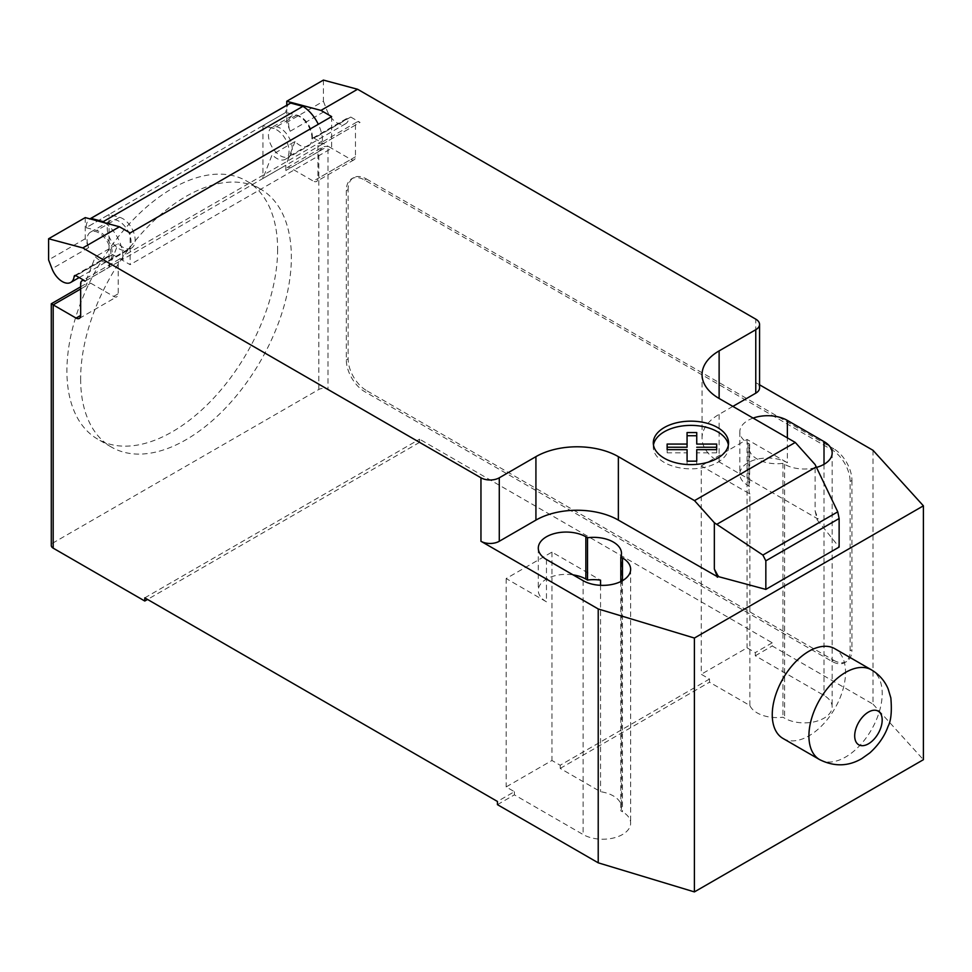 <?xml version="1.0" encoding="UTF-8"?>
<svg xmlns="http://www.w3.org/2000/svg" width="972" height="972" viewBox="0 0 972 972"><rect width="100%" height="100%" fill="white"/><g stroke="black" fill="none" stroke-linecap="round" stroke-linejoin="round"><path stroke-width="0.73" stroke-dasharray="4.86 3.65" d="M782.995 738.453A51.82 29.913 120 0 0 822.919 724.565A51.82 29.913 120 0 0 845.543 672.417A51.82 29.913 120 0 0 834.802 648.701M277.615 249.33A148.995 86.022 -60 0 1 212.576 399.273A148.995 86.022 -60 0 1 97.759 439.186A148.995 86.022 -60 0 1 66.91 370.988A148.995 86.022 -60 0 1 106.665 252.829A148.995 86.022 -60 0 1 246.767 181.12A148.995 86.022 -60 0 1 277.615 249.33M80.64 378.91A148.995 86.022 120 0 0 111.501 447.12A148.995 86.022 120 0 0 226.318 407.207A148.995 86.022 120 0 0 291.357 257.264A148.995 86.022 120 0 0 260.508 189.054A148.995 86.022 120 0 0 120.406 260.763A148.995 86.022 120 0 0 80.64 378.91M280.349 128.219A16.84 9.72 -120 0 0 271.929 127.393A16.84 9.72 -120 0 0 269.353 140.879A16.84 9.72 -120 0 0 280.349 155.727A16.84 9.72 -120 0 0 288.769 156.565A16.84 9.72 -120 0 0 291.357 143.066A16.84 9.72 -120 0 0 280.349 128.219M323.409 80.093L323.409 101.258L286.764 122.411L290.191 131.244A16.84 9.72 60 0 1 292.086 115.753A16.84 9.72 60 0 1 300.506 116.591A16.84 9.72 60 0 1 312.304 138.984L348.948 117.831A2.588 1.494 60 0 1 349.47 116.919A2.588 1.494 60 0 1 350.758 117.053L360.053 122.411A6.476 3.742 -120 0 0 356.809 122.083A6.476 3.742 -120 0 0 355.473 125.048L355.473 156.784A6.476 3.742 60 0 1 354.124 159.748A6.476 3.742 60 0 1 350.892 159.432L327.989 146.201L327.989 389.48A6.476 3.742 0 0 0 318.828 389.48L53.181 542.85A6.476 3.742 0 0 0 51.285 545.499M323.409 101.258L326.823 110.091A16.84 9.72 -120 0 0 337.15 122.934A16.84 9.72 -120 0 0 345.57 123.772A16.84 9.72 -120 0 0 348.948 117.831M119.131 248.808A16.84 9.72 -120 0 0 127.551 249.634A16.84 9.72 -120 0 0 130.139 236.147A16.84 9.72 -120 0 0 119.131 221.3A16.84 9.72 -120 0 0 110.711 220.474A16.84 9.72 -120 0 0 108.135 233.96A16.84 9.72 -120 0 0 119.131 248.808M85.244 217.607L85.244 238.76L88.659 247.593A16.84 9.72 60 0 1 90.566 232.101A16.84 9.72 60 0 1 98.986 232.94A16.84 9.72 60 0 1 110.784 255.332A2.588 1.494 60 0 1 111.306 254.421A2.588 1.494 60 0 1 112.594 254.555L130.126 264.676L130.126 232.94M653.476 444.994A37.629 21.724 0 0 0 653.293 447.108A37.629 21.724 0 0 0 690.934 468.832A37.629 21.724 0 0 0 728.55 447.108A37.629 21.724 0 0 0 728.38 444.994M653.293 447.108A37.629 21.724 0 0 0 653.293 447.12L653.293 442.88M728.55 447.108A37.629 21.724 0 0 0 728.55 447.096L728.55 442.88M687.058 432.552L687.07 447.242M667.132 444.058L667.144 452.818L687.07 452.831L687.083 464.324L696.742 464.324L696.742 452.818L716.668 452.818L716.68 444.07M667.144 449.647L667.144 452.818M687.07 449.647L687.07 452.831M696.742 449.647L696.742 452.818M696.742 461.153L696.742 464.324M716.668 449.647L716.668 452.818M687.083 461.153L687.083 464.324M108.645 261.31L131.536 248.079A17.484 10.097 60 0 0 133.504 231.98A17.484 10.097 60 0 0 119.592 217.303L109.058 214.472L86.156 227.691L96.702 230.522A17.484 10.097 60 0 1 110.601 245.199A17.484 10.097 60 0 1 108.645 261.31A17.484 10.097 60 0 1 95.317 256.778L86.156 280.556L86.156 285.829A6.476 3.742 60 0 1 87.504 282.864A6.476 3.742 60 0 1 90.736 283.18L113.639 296.399A6.476 3.742 -120 0 0 116.871 296.727A6.476 3.742 -120 0 0 118.22 293.763L118.22 262.027A6.476 3.742 60 0 1 119.556 259.062A6.476 3.742 60 0 1 122.8 259.378L322.485 144.087L322.485 140.916A28.504 16.451 -120 0 0 318.306 124.294M85.244 281.066L122.8 259.378L122.8 256.207L322.485 140.916M131.536 248.079A17.484 10.097 60 0 1 118.22 243.559L95.317 256.778M85.244 238.76L48.6 259.913M331.646 116.591L331.646 148.315L130.126 264.676M331.646 148.315L323.409 143.564L360.053 122.411M289.875 103.457A19.428 11.214 -120 0 0 285.853 112.363L262.95 125.631L273.484 128.45A17.484 10.097 60 0 1 287.396 143.139A17.484 10.097 60 0 1 285.428 159.238A17.484 10.097 60 0 1 272.111 154.706L262.95 178.484L285.853 165.264L285.853 170.537A6.476 3.742 -120 0 1 287.19 167.573L323.409 146.663L327.989 146.201L290.434 167.889L313.324 181.108L350.892 159.432M285.428 159.238L308.331 146.019A17.484 10.097 -120 0 1 295.014 141.487L272.111 154.706M308.331 146.019A17.484 10.097 -120 0 0 310.299 129.908A17.484 10.097 -120 0 0 296.387 115.231L285.853 112.4L86.156 227.655A19.428 11.214 60 0 1 89.983 218.87M350.758 117.053L314.126 138.206L323.409 143.564L322.485 144.087A6.476 3.742 -120 0 0 319.253 143.771A6.476 3.742 -120 0 0 317.905 146.736L317.905 178.471A6.476 3.742 60 0 1 316.568 181.436A6.476 3.742 60 0 1 313.324 181.108M105.158 222.94A28.504 16.451 60 0 1 122.8 256.207M314.126 138.206A2.588 1.494 -120 0 0 312.826 138.073A2.588 1.494 -120 0 0 312.304 138.984M286.764 122.411L286.764 105.255M86.156 280.556L109.058 267.336L118.22 243.559M109.058 267.336L109.058 214.472M262.95 125.631L262.95 178.484M290.434 167.889A6.476 3.742 -120 0 0 287.19 167.573M295.014 141.487L285.853 165.264M318.828 389.48L318.828 151.498L323.409 146.663M51.285 303.774L53.181 304.868L53.181 542.85M346.311 190.634L346.311 359.871A25.904 14.957 -120 0 0 364.622 391.595L831.801 661.324A25.904 14.957 -120 0 0 844.753 662.6A25.904 14.957 -120 0 0 850.123 650.742L850.123 481.505A25.904 14.957 -120 0 0 831.801 449.769L364.622 180.051A25.904 14.957 -120 0 0 351.67 178.775A25.904 14.957 -120 0 0 346.311 190.634L348.134 189.576L348.134 358.814A25.904 14.957 -120 0 0 366.456 390.537L364.622 391.595M364.622 180.051L366.456 178.994A25.904 14.957 -120 0 0 353.504 177.718A25.904 14.957 -120 0 0 348.134 189.576M831.801 661.324L833.636 660.255L366.456 390.537M366.456 178.994L833.636 448.712L831.801 449.769M850.123 481.505L851.946 480.447A25.904 14.957 -120 0 0 833.636 448.712M851.946 480.447L851.946 649.685L850.123 650.742M833.636 660.255A25.904 14.957 -120 0 0 846.588 661.543A25.904 14.957 -120 0 0 851.946 649.685M732.864 406.405L719.122 414.339A58.296 33.656 0 0 0 702.051 438.141A58.296 33.656 0 0 0 719.122 461.931L818.059 519.048L815.119 510.883L815.119 464.567M815.119 510.883L816.99 519.084L818.059 518.465M816.99 519.084L818.059 519.048M816.99 519.668L839.128 547.078M759.557 384.803L755.766 382.603A12.952 7.484 180 0 1 759.557 387.901M753.106 418.082A27.848 16.074 0 0 0 739.826 431.787A27.848 16.074 0 0 0 747.978 443.159L749.667 444.131A27.848 16.074 0 0 0 748.987 447.655A27.848 16.074 0 0 0 782.946 463.34L784.623 464.312A27.848 16.074 0 0 0 816.48 467.411M749.862 705.502L749.862 493.958L701.262 465.904L701.262 674.276L709.511 679.039L709.511 682.21L749.862 705.502A27.848 16.074 0 0 0 782.946 717.202L784.623 718.174A27.848 16.074 0 0 0 814.973 721.661A27.848 16.074 0 0 0 832.166 706.802A27.848 16.074 0 0 0 824.013 695.43L755.305 655.772L755.305 652.589L747.067 647.838L701.262 674.276M709.511 679.039L560.2 765.243L551.95 760.481L506.157 786.919L514.395 791.682L497.445 801.463M144.779 597.853L419.588 439.198L419.588 442.369L327.989 389.48M873.014 450.303L873.014 704.153L772.254 645.979L772.254 642.808L419.588 439.198M772.254 642.808L755.305 652.589M749.667 444.131L749.667 486.437L747.978 485.465A27.848 16.074 180 0 1 739.826 474.105A27.848 16.074 180 0 1 757.018 459.246A27.848 16.074 180 0 1 787.369 462.733L787.369 437.874M749.862 493.958A27.848 16.074 180 0 1 748.987 489.961A27.848 16.074 180 0 1 749.667 486.437M782.946 463.34L782.946 717.202M620.804 581.56L620.804 810.806A27.848 16.074 0 0 0 621.485 807.282A27.848 16.074 0 0 0 600.55 791.706L560.2 768.415L560.2 765.243M600.55 585.326L600.55 791.706M546.458 559.508L546.458 601.814L506.157 578.547L551.95 552.108L600.55 580.163M551.95 552.108L551.95 760.481M514.395 791.682L514.395 794.853L583.103 834.523A27.848 16.074 0 0 0 613.453 838.01A27.848 16.074 0 0 0 630.646 823.15A27.848 16.074 0 0 0 622.493 811.778L620.804 810.806M506.157 578.547L506.157 786.919M701.262 465.904L747.067 439.466L787.369 462.733M747.067 439.466L747.067 647.838M546.458 601.814A27.848 16.074 180 0 1 538.294 590.454A27.848 16.074 180 0 1 573.067 574.877M560.2 768.415L709.511 682.21M419.588 442.369L147.525 599.445M755.305 655.772L772.254 645.979M497.445 804.646L514.395 794.853M873.014 704.153L923.4 759.691M819.663 759.63A51.82 29.913 120 0 0 845.555 757.054A51.82 29.913 120 0 0 882.199 693.583A51.82 29.913 120 0 0 871.471 669.878M290.191 131.244L326.823 110.091M75.719 275.586L110.784 255.332M118.22 262.027L80.664 283.715M113.639 296.399L118.22 293.763M112.594 254.555L75.962 275.708M119.592 217.303L96.702 230.522M88.659 247.593L52.014 268.746M296.387 115.231L273.484 128.45M355.473 156.784L317.905 178.471M355.473 125.048L317.905 146.736M318.828 151.498L285.853 170.537M86.156 285.829L53.181 304.868M80.664 289L90.736 283.18M346.311 359.871L348.134 358.814M755.766 382.603L755.766 319.144M719.122 461.931L719.122 414.339M784.623 464.312L784.623 718.174M824.013 464.312L824.013 695.43M583.103 580.661L583.103 834.523M622.493 580.661L622.493 811.778M747.978 443.159L747.978 485.465M111.501 447.12L97.759 439.186M292.086 115.753L271.929 127.393M127.551 249.634L79.182 277.567M119.556 259.062L83.349 279.972M79.315 318.403L116.871 296.727M74.662 275.574L111.306 254.421M90.566 232.101L110.711 220.474M354.124 159.748L316.568 181.436M356.809 122.083L319.253 143.771M312.826 138.073L349.47 116.919M345.57 123.772L288.769 156.565M260.508 189.054L246.767 181.12M80.664 286.813L87.504 282.864M353.504 177.718L351.67 178.775M702.051 438.141L702.051 374.67M748.987 447.655L748.987 489.961M832.166 452.94L832.166 706.802M621.485 553.433L621.485 807.282M538.294 548.135L538.294 590.454M630.646 569.288L630.646 823.15M739.826 431.787L739.826 474.105M846.588 661.543L844.753 662.6"/><path stroke-width="1.46" d="M871.459 669.866L834.802 648.701A51.82 29.913 120 0 0 794.877 662.588A51.82 29.913 120 0 0 772.254 714.736A51.82 29.913 120 0 0 782.995 738.453L819.639 759.618A51.82 29.913 120 0 0 819.663 759.63C834.183 766.847 848.204 766.519 861.727 758.646L869.819 752.899C881.713 742.146 886.294 731.442 888.043 726.424C891.057 720.86 891.992 711.358 890.85 697.945L888.153 688.929C884.666 680.764 879.101 674.41 871.471 669.878A51.82 29.913 120 0 0 871.459 669.866A51.82 29.913 120 0 0 845.555 672.43A51.82 29.913 120 0 0 808.911 735.901A51.82 29.913 120 0 0 819.639 759.618M80.664 289L53.181 304.868L51.285 303.774L51.285 545.499A6.476 3.742 0 0 0 53.181 548.147L53.181 304.868L76.083 318.087A6.476 3.742 -120 0 0 79.315 318.403A6.476 3.742 -120 0 0 80.664 315.438L80.664 283.715A6.476 3.742 60 0 1 82 280.75A6.476 3.742 60 0 1 85.244 281.066L75.962 275.708A2.588 1.494 -120 0 0 74.662 275.574A2.588 1.494 -120 0 0 74.139 276.485A16.84 9.72 60 0 1 70.762 282.427A16.84 9.72 60 0 1 62.342 281.588A16.84 9.72 60 0 1 52.014 268.746L48.6 259.913L48.6 238.76L82.79 247.921L119.422 226.755L85.244 217.607L48.6 238.76M728.38 444.994A37.629 21.724 0 0 0 690.91 425.384A37.629 21.724 0 0 0 653.476 444.994M653.293 442.892A37.629 21.724 180 0 1 653.293 442.88A37.629 21.724 180 0 1 690.91 421.155A37.629 21.724 180 0 1 728.55 442.868A37.629 21.724 180 0 1 728.55 442.88A37.629 21.724 180 0 1 690.934 464.604A37.629 21.724 180 0 1 653.293 442.892M667.132 444.058L667.144 449.647L687.07 449.647L687.083 461.153L696.742 461.153L696.742 449.647L716.668 449.647L716.68 444.07L696.742 444.07L696.742 432.552L687.058 432.552L687.07 444.058L667.132 444.058M696.742 432.552L696.742 435.735L687.058 435.735M696.742 444.07L696.742 435.735M687.07 444.058L687.07 447.242L667.144 447.229M716.668 447.242L696.742 447.242M816.237 466.912L837.755 511.843L839.128 518.526L765.839 560.832L762.886 555.061L714.347 522.742L694.518 500.616L795.278 442.442L815.119 464.567L816.237 466.912L716.753 524.345M762.886 555.061L837.755 511.843M839.128 518.526L839.128 547.078L765.839 589.397L765.839 560.832M765.839 589.397L718.369 576.603L714.347 569.057L714.347 522.742M714.347 569.057L717.3 576.639L718.369 576.019M694.518 500.616L618.362 456.646L618.362 520.105L717.3 576.639M357.587 89.254L323.409 80.093L286.764 101.258L320.954 110.407L357.587 89.254L755.766 319.144A12.952 7.484 180 0 1 759.557 324.429A12.952 7.484 180 0 1 755.766 329.715L719.122 350.88A58.296 33.656 0 0 0 702.051 374.67A58.296 33.656 0 0 0 719.122 398.471L795.278 442.442M320.954 110.407L331.646 116.591L130.126 232.94L119.422 226.755M618.362 456.646A58.296 33.656 0 0 0 535.924 456.646L499.28 477.799A12.952 7.484 180 0 1 480.958 477.799L82.79 247.921M318.306 124.294A28.504 16.451 -120 0 0 302.912 106.349L290.677 103.068L90.979 218.36L103.214 221.64L302.912 106.349M103.214 221.64A28.504 16.451 60 0 1 105.158 222.94M290.677 103.068A19.428 11.214 -120 0 0 289.875 103.457L90.177 218.749A19.428 11.214 60 0 1 90.979 218.36M286.764 105.255L286.764 101.258M717.3 577.222L718.369 576.603M618.362 520.105A58.296 33.656 0 0 0 535.924 520.105L499.28 541.27A12.952 7.484 180 0 1 480.958 541.27L480.958 477.799M759.557 384.803L873.014 450.303L923.4 505.829L694.397 638.045L598.217 608.958L480.958 541.27M759.557 324.429L759.557 387.901A12.952 7.484 180 0 1 755.766 393.186L732.864 406.405M620.804 556.956A27.848 16.074 0 0 0 621.485 553.433A27.848 16.074 0 0 0 587.525 537.735L585.849 536.775A27.848 16.074 0 0 0 555.498 533.288A27.848 16.074 0 0 0 538.294 548.135A27.848 16.074 0 0 0 546.458 559.508L583.103 580.661A27.848 16.074 0 0 0 613.453 584.148A27.848 16.074 0 0 0 630.646 569.288A27.848 16.074 0 0 0 622.493 557.928L620.804 556.956L620.804 581.56M816.48 467.411A27.848 16.074 0 0 0 832.166 452.94A27.848 16.074 0 0 0 824.013 441.58L787.369 420.414A27.848 16.074 0 0 0 753.106 418.082M53.181 548.147L144.779 601.024L144.779 597.853L497.445 801.463L497.445 804.646L598.217 862.82L694.397 891.907L923.4 759.691L923.4 505.829M587.525 537.735L587.525 580.053A27.848 16.074 180 0 1 600.55 580.163L600.55 585.326M598.217 608.958L598.217 862.82M573.067 574.877A27.848 16.074 180 0 1 585.849 579.081L587.525 580.053M147.525 599.445L144.779 601.024M694.397 638.045L694.397 891.907M882.187 720.021A19.44 11.227 120 0 0 868.433 712.087A19.44 11.227 120 0 0 854.692 735.889A19.44 11.227 120 0 0 868.433 743.823A19.44 11.227 120 0 0 882.187 720.021M74.139 276.485L75.719 275.586M80.664 315.438L76.083 318.087M755.766 393.186L755.766 329.715M499.28 541.27L499.28 477.799M535.924 520.105L535.924 456.646M719.122 398.471L719.122 350.88M824.013 441.58L824.013 464.312M787.369 437.874L787.369 420.414M585.849 536.775L585.849 579.081M622.493 557.928L622.493 580.661M79.182 277.567L70.762 282.427M83.349 279.972L82 280.75M51.285 303.774L80.664 286.813"/></g></svg>
